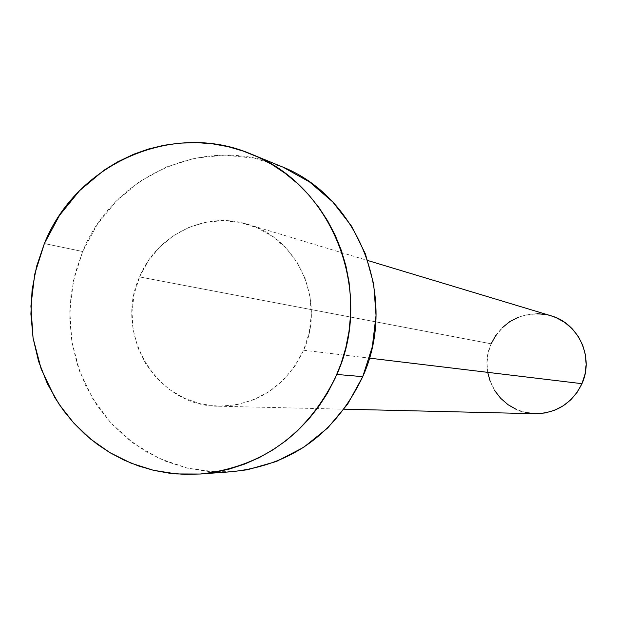 <?xml version="1.0" encoding="UTF-8"?>
<svg xmlns="http://www.w3.org/2000/svg" width="617" height="617" viewBox="0 0 617 617"><rect width="100%" height="100%" fill="white"/><g stroke="black" fill="none" stroke-linecap="round" stroke-linejoin="round"><path stroke-width="0.46" stroke-dasharray="3.08 2.31" d="M303.595 350.225L369.413 358.13L303.595 350.225L309.171 332.764L311.33 314.547L309.996 296.291L305.214 278.714L297.193 262.495L286.242 248.273L272.799 236.589L257.397 227.889L240.645 222.498L223.184 220.608L205.685 222.282L188.825 227.434L173.23 235.856L159.502 247.224L148.142 261.091L139.573 276.933C156.556 234.938 205.484 210.821 247.633 224.295C297.672 237.877 326.069 301.127 303.595 350.225C285.902 386.581 257.574 405.238 218.595 406.21C157.142 406.788 113.127 333.905 139.573 276.933L134.12 294.155L131.976 312.102L133.233 330.103L137.846 347.487L145.643 363.583L156.332 377.789L169.528 389.558L184.73 398.428L201.373 404.058L218.811 406.217L236.388 404.798L253.417 399.847L269.236 391.54L283.226 380.195L294.833 366.243L303.595 350.225M550.904 315.742C524.018 310.027 504.104 319.382 491.155 343.8L139.573 276.933L491.155 343.8C476.571 374.581 501.312 414.053 535.263 413.722M280.766 166.235C206.132 133.958 113.227 174.958 82.67 251.512L44.378 243.545L82.67 251.512L75.228 273.269L70.901 295.882L69.775 318.866L71.873 341.749L77.164 364.053L85.539 385.301L96.83 405.061L110.813 422.907L127.21 438.448L145.666 451.351L165.819 461.323L187.229 468.133L209.448 471.619L232.007 471.697M231.267 471.75L217.261 472.036L187.499 468.195L159.163 458.439L133.326 443.183L110.944 423.046L92.835 398.806L79.662 371.388L71.888 341.841L69.79 311.253L73.431 280.766L82.67 251.512L97.177 224.565L116.436 200.934L139.727 181.521L166.204 167.076L194.895 158.16L224.719 155.152L254.551 158.214L283.226 167.276M525.738 412.557L516.514 409.511M494.741 390.669L490.368 381.954M487.762 372.552L487.021 362.811L488.163 353.101L491.155 343.8M495.875 335.255L502.153 327.789M518.38 317.2L527.712 314.485L537.384 313.652M547.04 314.747L550.688 315.673M247.633 224.295L367.778 260.521M218.595 406.21L344.047 409.187"/><path stroke-width="0.93" d="M344.047 409.187L535.263 413.722C556.765 413.205 572.337 403.186 581.962 383.681L369.413 358.13L581.962 383.681C594.194 357.351 578.538 323.293 550.904 315.742L367.778 260.521M200.17 474.026L232.007 471.697C292.096 464.994 335.679 433.319 362.742 376.648L336.843 374.465C308.515 433.836 262.958 467.023 200.17 474.026L176.609 473.941L153.402 470.285L131.051 463.151L110.019 452.708L90.753 439.196L73.654 422.93L59.07 404.251L47.301 383.566L38.57 361.323L33.063 337.985L30.889 314.038L32.076 289.99L36.604 266.328L44.378 243.545C76.292 163.428 173.269 120.392 251.235 154.111C332.424 185.077 374.534 291.64 336.843 374.465L362.742 376.648C398.759 297.618 358.477 195.898 280.766 166.235L251.451 154.204M283.226 167.276L309.641 182.015L332.74 201.913L351.59 226.208L365.434 253.965L373.701 284.105L376.031 315.434L372.329 346.692L362.742 376.648L347.656 404.112L327.689 427.982L303.649 447.34L276.493 461.447L247.317 469.768L231.267 471.75M44.378 243.545L59.533 215.341L79.632 190.599L103.949 170.253L117.415 161.986L133.681 154.235L148.496 149.013L163.76 145.304L179.277 143.152L197.185 142.627L212.796 143.877L228.236 146.715L243.314 151.111L257.929 157.05L271.881 164.446L285.093 173.277L297.371 183.411L308.647 194.802L318.758 207.297L327.642 220.824L335.178 235.193L341.301 250.325L345.944 266.004L349.06 282.146L350.61 298.528L350.587 315.04L348.983 331.452L345.813 347.68L341.116 363.482L334.923 378.769L327.326 393.33L318.364 407.066L308.176 419.807L296.816 431.46L286.273 440.469L273.1 449.77L259.148 457.675L244.533 464.123L229.416 469.043L216.166 472.013L200.502 474.003L184.768 474.38L169.112 473.162L153.687 470.355L138.632 465.997L124.102 460.135L110.227 452.832L97.139 444.155L84.953 434.206L73.785 423.069L63.744 410.86L54.905 397.695L41.177 369.005L33.079 338.085L30.904 306.078L34.722 274.172L44.378 243.545M550.688 315.673L556.295 317.716L564.802 322.467L572.221 328.807L578.276 336.496L582.718 345.242L585.371 354.706L586.142 364.524L584.993 374.303L581.962 383.681L577.18 392.273L570.833 399.762L563.159 405.855L554.459 410.313L545.081 412.966L535.379 413.722L525.738 412.557M516.514 409.511L508.069 404.713L500.719 398.351L494.741 390.669M490.368 381.954L487.762 372.552M491.155 343.8L495.875 335.255M502.153 327.789L509.75 321.696L518.38 317.2M537.384 313.652L547.04 314.747"/></g></svg>
